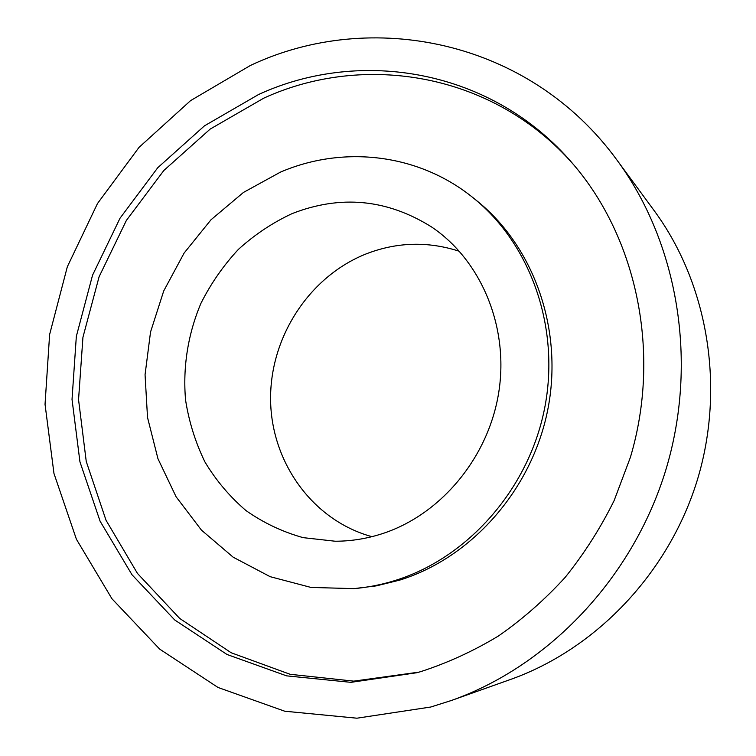 <?xml version="1.0" encoding="UTF-8"?>
<svg xmlns="http://www.w3.org/2000/svg" width="756" height="756" viewBox="0 0 756 756"><rect width="100%" height="100%" fill="white"/><g stroke="black" fill="none" stroke-linecap="round" stroke-linejoin="round"><path stroke-width="1.13" d="M371.943 536.665C312.445 520.364 271.149 462.105 270.591 399.688C269.901 337.233 309.195 276.469 366.291 253.846C397.023 241.977 428.066 241.126 459.412 251.304M292.052 213.636C340.521 194.661 387.006 199.083 431.515 226.923C480.91 260.083 509.1 326.564 498.78 392.184C488.489 457.796 440.559 514.93 382.063 533.755C366.575 538.745 350.954 541.23 335.182 541.23L303.109 537.639C282.432 531.846 263.381 522.812 245.936 510.536C229.729 496.645 216.065 480.457 204.942 461.973C195.464 442.496 189.009 421.895 185.589 400.179C182.668 367.265 187.97 333.944 200.964 303.269C210.943 283.434 223.426 265.479 238.405 249.385C254.611 234.662 272.5 222.746 292.052 213.636M430.769 707.021L356.889 718.2L284.738 711.216L218.011 687.469L159.667 649.111L111.954 598.761L76.413 539.245L53.969 473.483L45.039 404.309L49.622 334.502L67.341 266.726L97.486 203.534L139.019 147.382L190.578 100.624L250.397 65.47C370.345 8.656 529.096 39.255 617.085 160.234C678.132 243.045 698.582 362.596 665.63 470.591C632.413 578.501 548.487 666.064 451.521 700.443L430.769 707.021M418.928 672.141L353.751 681.137L290.124 674.295L231.232 652.787L179.673 618.417L137.469 573.426L106.029 520.251L86.25 461.472L78.548 399.64L82.943 337.252L99.112 276.724L126.403 220.383L163.863 170.469L210.196 129.068L263.768 98.157C364.789 51.795 494.5 73.2 574.239 165.413M258.561 94.519C360.895 47.354 492.562 69.42 572.793 163.721C636.987 238.083 661.443 353.213 630.381 457.371L614.146 500.548C600.481 528.151 584.142 553.77 565.129 577.414C544.793 599.688 522.566 619.211 498.459 635.985C473.53 651.039 447.656 662.908 420.818 671.611L416.783 672.736L350.945 682.337L286.609 675.855L226.998 654.479L174.768 620.014L131.988 574.749L100.076 521.158L79.947 461.84L72.028 399.404L76.337 336.363L92.553 275.184L120.024 218.21L157.768 167.709L204.507 125.808L258.561 94.519M395.19 580.476C381.553 584.709 367.794 587.431 353.902 588.631L310.971 587.431L270.157 576.677L233.169 557.191L201.436 530.107L176.091 496.777L157.947 458.703L147.524 417.473L145.058 374.711L150.538 332.016L163.712 290.975L184.095 253.09L210.981 219.798L243.46 192.43L280.391 172.151C342.969 145.171 418.635 153.288 473.577 198.148C530.948 244.368 560.697 328.52 544.443 409.213C528.17 489.888 467.378 558.126 395.19 580.476M473.577 198.148L477.282 201.143C534.218 247.023 563.74 330.448 547.637 410.413C531.525 490.36 471.243 557.975 399.622 580.135L376.299 585.872L353.902 588.631M617.085 160.234L654.11 210.555C707.796 283.453 725.684 387.034 697.249 480.277C668.55 573.445 595.7 649.215 510.385 679.512L451.521 700.443"/></g></svg>

